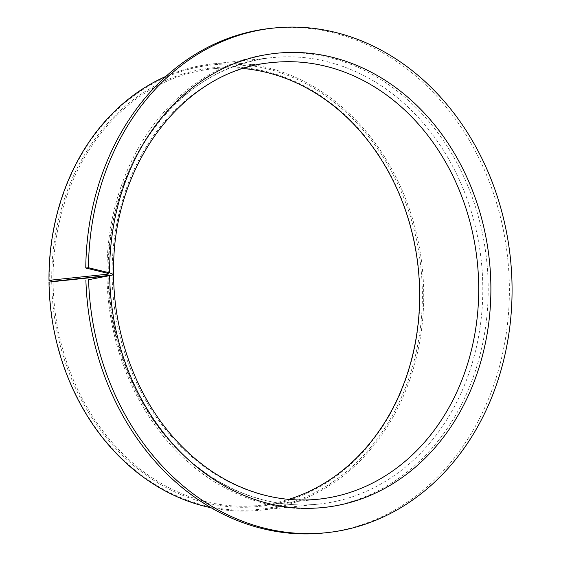 <?xml version="1.0" encoding="UTF-8"?>
<svg xmlns="http://www.w3.org/2000/svg" width="561" height="561" viewBox="0 0 561 561"><rect width="100%" height="100%" fill="white"/><g stroke="black" fill="none" stroke-linecap="round" stroke-linejoin="round"><path stroke-width="0.42" stroke-dasharray="2.81 2.1" d="M243.397 68.533A219.547 182.865 84 0 0 213.418 68.73A219.547 182.865 84 0 0 53.099 273.691A219.547 182.865 84 0 0 53.064 281.334A219.547 182.865 84 0 0 259.287 505.412A219.547 182.865 84 0 0 288.642 499.374M51.71 281.538A220.522 183.678 84 0 0 234.884 507.074A220.522 183.678 84 0 0 419.887 300.57A220.522 183.678 84 0 0 240.031 67.383A220.522 183.678 84 0 0 51.745 273.684A220.522 183.678 84 0 0 51.71 281.194M211.181 507.775A224.421 186.925 84 0 0 259.792 510.265A224.421 186.925 84 0 0 423.681 300.752A224.421 186.925 84 0 0 212.907 63.877A224.421 186.925 84 0 0 165.874 76.408M49.27 281.973A223.446 186.112 84 0 0 235.08 510.005A223.446 186.112 84 0 0 422.328 300.745A223.446 186.112 84 0 0 240.087 64.466A223.446 186.112 84 0 0 49.298 273.509A223.446 186.112 84 0 0 49.263 280.598M324.069 532.95A253.698 211.308 84 0 0 509.332 296.103A253.698 211.308 84 0 0 271.075 28.331M108.07 276.005A224.421 186.925 84 0 0 318.865 504.066A224.421 186.925 84 0 0 482.755 294.546A224.421 186.925 84 0 0 271.98 57.671A224.421 186.925 84 0 0 108.098 267.19A224.421 186.925 84 0 0 108.049 273.459M106.969 276.215A228.327 190.179 84 0 0 297.176 508.399A228.327 190.179 84 0 0 488.161 294.56A228.327 190.179 84 0 0 301.944 53.12A228.327 190.179 84 0 0 106.99 266.72A228.327 190.179 84 0 0 106.941 273.13M213.418 68.73L272.492 62.523A219.547 182.865 84 0 0 112.165 267.485A219.547 182.865 84 0 0 112.137 275.128A219.547 182.865 84 0 0 318.353 499.213L259.287 505.412M259.792 510.265L318.865 504.066C266.482 509.886 211.504 487.116 171.89 442.966C132.873 400.281 109.311 338.024 108.715 275.83M108.694 273.887L108.743 267.022C109.002 159.142 183.012 64.76 271.98 57.671L212.907 63.877"/><path stroke-width="0.84" d="M288.642 499.374A219.547 182.865 84 0 0 419.607 300.451A219.547 182.865 84 0 0 243.397 68.533M88.575 279.729L108.07 275.858L48.996 282.064L112.137 275.128L88.575 279.729A253.698 211.308 84 0 0 326.754 532.67A253.698 211.308 84 0 0 512.018 295.822A253.698 211.308 84 0 0 273.761 28.05A253.698 211.308 84 0 0 88.498 264.897A253.698 211.308 84 0 0 88.456 267.73L109.626 272.849L113.581 274.553L112.137 275.128L53.064 281.334L48.982 280.346L108.056 274.14L108.694 273.887L106.941 273.13L85.77 268.011L88.456 267.73M48.996 282.064A224.421 186.925 84 0 0 211.181 507.775M165.874 76.408A224.421 186.925 84 0 0 49.024 273.389A224.421 186.925 84 0 0 48.982 280.346M85.889 280.009A253.698 211.308 84 0 0 324.069 532.95L326.754 532.67M273.761 28.05L271.075 28.331A253.698 211.308 84 0 0 85.812 265.178A253.698 211.308 84 0 0 85.77 268.011M108.049 273.459A224.421 186.925 84 0 0 108.056 274.14M113.588 275.065C114.002 336.312 137.157 397.721 175.46 439.635C192.577 458.477 211.77 473.119 233.039 483.54C260.774 496.941 289.21 502.165 318.353 499.213A219.547 182.865 84 0 0 478.68 294.252A219.547 182.865 84 0 0 272.492 62.523C186.294 69.298 113.904 161.288 113.617 267.12L113.581 274.553M109.654 275.935A228.327 190.179 84 0 0 299.862 508.119A228.327 190.179 84 0 0 490.84 294.28A228.327 190.179 84 0 0 304.623 52.839A228.327 190.179 84 0 0 109.668 266.44A228.327 190.179 84 0 0 109.626 272.849"/></g></svg>
